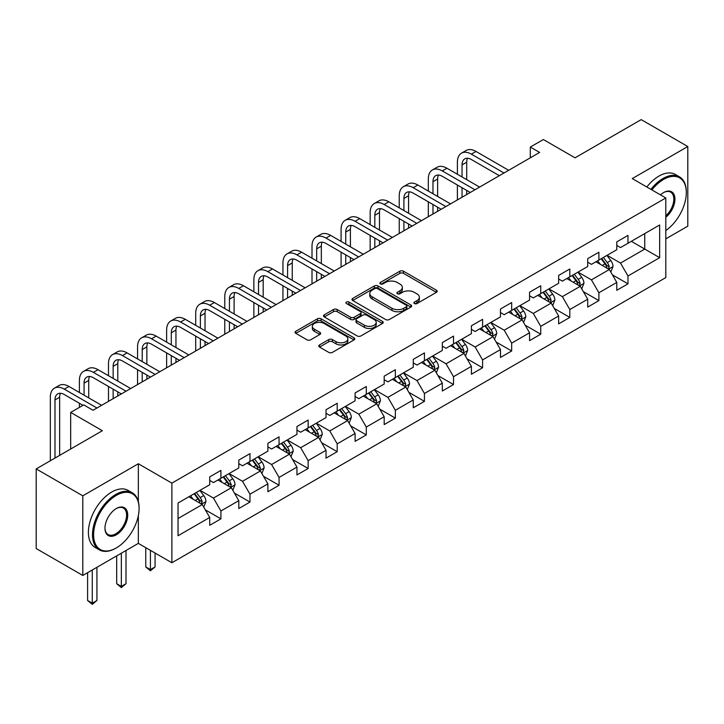 <?xml version="1.0" encoding="UTF-8"?>
<svg xmlns="http://www.w3.org/2000/svg" width="724" height="724" viewBox="0 0 724 724"><rect width="100%" height="100%" fill="white"/><g stroke="black" fill="none" stroke-linecap="round" stroke-linejoin="round"><path stroke-width="1.09" d="M414.427 303.555A1.81 1.05 0 0 0 416.988 303.555L436.427 292.333A2.588 1.493 0 0 0 437.187 291.274A2.588 1.493 0 0 0 436.427 290.224L403.494 271.21A2.588 1.493 0 0 0 399.838 271.21L380.399 282.432A1.81 1.05 0 0 0 379.865 283.165A1.81 1.05 0 0 0 380.399 283.908A1.81 1.05 0 0 0 382.96 283.908L385.476 282.46A8.281 4.778 0 0 1 397.186 282.46L399.929 284.043A8.281 4.778 0 0 1 402.354 287.419A8.281 4.778 0 0 1 399.929 290.804L397.413 292.252A1.81 1.05 0 0 0 396.879 292.994A1.81 1.05 0 0 0 397.413 293.736A1.81 1.05 0 0 0 399.974 293.736L402.49 292.279A8.281 4.778 0 0 1 414.2 292.279L416.943 293.863A8.281 4.778 0 0 1 419.368 297.247A8.281 4.778 0 0 1 416.943 300.623L414.427 302.08A1.81 1.05 0 0 0 413.893 302.813A1.81 1.05 0 0 0 414.427 303.555L414.427 302.08M319.519 344.932A2.588 1.493 0 0 0 318.768 345.991A2.588 1.493 0 0 0 319.519 347.049L328.759 352.38A2.588 1.493 0 0 0 332.416 352.38L354.009 339.918A2.588 1.493 0 0 0 354.769 338.859A2.588 1.493 0 0 0 354.009 337.8L321.076 318.795A2.588 1.493 0 0 0 317.42 318.795L295.826 331.257A2.588 1.493 0 0 0 295.075 332.316A2.588 1.493 0 0 0 295.826 333.366L306.994 339.809A2.588 1.493 0 0 0 310.65 339.809L319.89 334.479A2.588 1.493 0 0 0 320.642 333.42A2.588 1.493 0 0 0 319.89 332.361L314.352 329.167A6.923 4 0 0 1 312.325 326.343A6.923 4 0 0 1 316.596 322.651A6.923 4 0 0 1 324.144 323.519L345.819 336.036A6.923 4 0 0 1 347.846 338.859A6.923 4 0 0 1 343.574 342.552A6.923 4 0 0 1 336.036 341.683L332.416 339.601A2.588 1.493 0 0 0 328.759 339.601L319.519 344.932L319.519 347.049M665.809 238.857L687.8 226.16L687.8 146.529L641.202 119.623L575.037 157.823L543.353 139.533L530.303 147.062L539.624 152.438L93.043 410.273L83.731 404.888L70.68 412.427L70.68 449.007M138.338 501.551L138.338 463.749L82.798 495.822L36.2 468.917L102.365 430.717L70.68 412.427M138.338 463.749L171.887 483.125L665.809 197.96L665.809 277.591L171.887 562.756L171.887 483.125M687.8 146.529L632.26 178.593L665.809 197.96M385.657 319.528A2.588 1.493 0 0 0 389.313 319.528L410.906 307.067A2.588 1.493 0 0 0 411.666 306.008A2.588 1.493 0 0 0 410.906 304.958L377.973 285.944A2.588 1.493 0 0 0 374.317 285.944L352.724 298.406A2.588 1.493 0 0 0 351.973 299.464A2.588 1.493 0 0 0 352.724 300.514L385.657 319.528M347.14 303.944A1.81 1.05 0 0 1 348.977 304.207L348.977 302.053L382.453 321.384A2.588 1.493 0 0 1 383.213 322.433A2.588 1.493 0 0 1 382.453 323.492L360.869 335.954A2.588 1.493 0 0 1 357.213 335.954L324.28 316.94L324.28 314.831A2.588 1.493 0 0 0 323.519 315.89A2.588 1.493 0 0 0 324.28 316.94M324.28 314.831L333.52 309.501A2.588 1.493 0 0 1 337.176 309.501L350.534 317.212A2.588 1.493 0 0 0 354.19 317.212L360.317 313.673A2.588 1.493 0 0 0 361.077 312.614A2.588 1.493 0 0 0 360.317 311.555L346.416 303.528A1.81 1.05 0 0 1 345.882 302.786A1.81 1.05 0 0 1 347.004 301.827A1.81 1.05 0 0 1 348.977 302.053M82.798 495.822L82.798 575.453L36.2 548.548L36.2 468.917M205.345 509.868L220.911 518.846L220.911 510.99L238.802 500.664L238.802 508.519L249.979 502.058L249.979 494.202L267.88 483.876L267.88 491.732L279.057 485.279L279.057 477.424L296.949 467.089L296.949 474.944L308.134 468.491L308.134 460.636L326.026 450.301L326.026 458.156L337.212 451.704L337.212 443.848L355.104 433.513L355.104 441.368L366.29 434.916L366.29 427.06L384.182 416.725L384.182 424.581L395.358 418.128L395.358 410.273L413.259 399.938L413.259 407.793L424.436 401.34L424.436 393.485L442.328 383.159L442.328 391.014L453.514 384.553L453.514 376.697L471.405 366.371L471.405 374.227L482.591 367.765L482.591 359.909L500.483 349.583L500.483 357.439L511.669 350.977L511.669 343.122L529.561 332.796L529.561 340.651L540.747 334.189L540.747 326.334L558.638 316.008L558.638 323.863L569.815 317.411L569.815 309.555L587.716 299.22L587.716 307.076L598.893 300.623L598.893 292.767L616.785 282.432L616.785 290.288L627.97 283.835L627.97 275.98L659.654 257.681L659.654 224.974L644.749 233.581L644.749 249.074L659.654 257.681M220.911 518.846L209.725 525.307L209.725 517.452L178.041 535.742L178.041 503.026L209.725 484.736L209.725 476.881L220.911 470.428L220.911 478.283L238.802 467.948L238.802 460.093L249.979 453.64L249.979 461.496L267.88 451.161L267.88 443.305L279.057 436.853L279.057 444.708L296.949 434.373L296.949 426.517L308.134 420.065L308.134 427.92L326.026 417.585L326.026 409.73L337.212 403.277L337.212 411.132L355.104 400.806L355.104 392.951L366.29 386.489L366.29 394.345L384.182 384.019L384.182 376.163L395.358 369.702L395.358 377.557L413.259 367.231L413.259 359.376L424.436 352.914L424.436 360.769L442.328 350.443L442.328 342.588L453.514 336.126L453.514 343.981L471.405 333.655L471.405 325.8L482.591 319.347L482.591 327.203L500.483 316.868L500.483 309.012L511.669 302.56L511.669 310.415L529.561 300.08L529.561 292.224L540.747 285.772L540.747 293.627L558.638 283.292L558.638 275.437L569.815 268.984L569.815 276.839L587.716 266.504L587.716 258.649L598.893 252.196L598.893 260.052L616.785 249.717L616.785 241.861L627.97 235.409L627.97 243.264L659.654 224.974M217.924 480.003L231.345 487.75L213.453 498.076L200.032 490.329M209.725 480.428L213.453 482.582L220.911 478.283M213.453 498.076L220.911 510.99M231.345 487.75L238.802 500.664M247.002 463.215L260.423 470.962L242.531 481.297L229.11 473.541M238.802 463.65L242.531 465.794L249.979 461.496M242.531 481.297L249.979 494.202M260.423 470.962L267.88 483.876M276.079 446.427L289.5 454.174L271.6 464.509L258.187 456.763M267.88 446.862L271.6 449.007L279.057 444.708M271.6 464.509L279.057 477.424M289.5 454.174L296.949 467.089M305.157 429.64L318.569 437.387L300.677 447.722L287.256 439.975M296.949 430.074L300.677 432.228L308.134 427.92M300.677 447.722L308.134 460.636M318.569 437.387L326.026 450.301M334.226 412.852L347.647 420.599L329.755 430.934L316.334 423.187M326.026 413.286L329.755 415.44L337.212 411.132M329.755 430.934L337.212 443.848M347.647 420.599L355.104 433.513M363.303 396.064L376.724 403.82L358.833 414.146L345.411 406.399M355.104 396.499L358.833 398.653L366.29 394.345M358.833 414.146L366.29 427.06M376.724 403.82L384.182 416.725M392.381 379.276L405.802 387.032L387.91 397.358L374.489 389.612M384.182 379.711L387.91 381.865L395.358 377.557M387.91 397.358L395.358 410.273M405.802 387.032L413.259 399.938M421.459 362.498L434.88 370.245L416.988 380.571L403.567 372.824M413.259 362.923L416.988 365.077L424.436 360.769M416.988 380.571L424.436 393.485M434.88 370.245L442.328 383.159M450.536 345.71L463.948 353.457L446.056 363.783L432.635 356.036M442.328 346.135L446.056 348.289L453.514 343.981M446.056 363.783L453.514 376.697M463.948 353.457L471.405 366.371M479.605 328.922L493.026 336.669L475.134 346.995L461.713 339.248M471.405 329.348L475.134 331.502L482.591 327.203M475.134 346.995L482.591 359.909M493.026 336.669L500.483 349.583M508.682 312.135L522.104 319.881L504.212 330.207L490.791 322.461M500.483 312.56L504.212 314.714L511.669 310.415M504.212 330.207L511.669 343.122M522.104 319.881L529.561 332.796M537.76 295.347L551.181 303.094L533.289 313.429L519.868 305.673M529.561 295.781L533.289 297.926L540.747 293.627M533.289 313.429L540.747 326.334M551.181 303.094L558.638 316.008M566.838 278.559L580.259 286.306L562.367 296.641L548.946 288.894M558.638 278.993L562.367 281.138L569.815 276.839M562.367 296.641L569.815 309.555M580.259 286.306L587.716 299.22M595.915 261.771L609.337 269.518L591.436 279.853L578.024 272.106M587.716 262.206L591.436 264.36L598.893 260.052M591.436 279.853L598.893 292.767M609.337 269.518L616.785 282.432M631.328 241.327L644.749 249.074L620.513 263.065L607.092 255.319M616.785 245.418L620.513 247.572L627.97 243.264M620.513 263.065L627.97 275.98M82.798 575.453L138.338 543.38L171.887 562.756M530.303 147.062L530.303 157.823M178.041 518.529L202.268 504.538L188.846 496.791M202.268 504.538L209.725 517.452M612.404 274.849L627.97 283.835M583.336 291.636L598.893 300.623M554.258 308.424L569.815 317.411M525.181 325.212L540.747 334.189M496.103 342L511.669 350.977M467.025 358.778L482.591 367.765M437.948 375.566L453.514 384.553M408.879 392.354L424.436 401.34M379.801 409.141L395.358 418.128M350.724 425.929L366.29 434.916M321.646 442.717L337.212 451.704M292.568 459.505L308.134 468.491M263.5 476.292L279.057 485.279M234.422 493.08L249.979 502.058M138.338 543.38L138.338 515.615M415.151 303.808L416.943 302.777A8.281 4.778 0 0 0 419.368 299.392L419.368 297.247M402.354 287.419L402.354 289.573A8.281 4.778 0 0 1 399.929 292.958L398.137 293.989M436.391 292.351L403.494 273.364A2.588 1.493 0 0 0 399.838 273.364L381.123 284.161M410.87 307.085L377.973 288.098A2.588 1.493 0 0 0 374.317 288.098L352.76 300.541M406.327 306.75A1.81 1.05 0 0 0 406.861 306.008A1.81 1.05 0 0 0 406.327 305.275L377.421 288.586A1.81 1.05 0 0 0 374.86 288.586L372.208 290.116A8.281 4.778 0 0 0 369.783 293.492A8.281 4.778 0 0 0 372.208 296.876L391.974 308.279A8.281 4.778 0 0 0 403.675 308.279L406.327 306.75L406.327 308.904A1.81 1.05 0 0 0 406.861 308.162L406.861 306.008M369.783 293.492L369.783 295.645A8.281 4.778 0 0 0 372.208 299.03L372.208 296.876M406.327 308.904L403.675 310.433A8.281 4.778 0 0 1 391.974 310.433L372.208 299.03M324.316 316.967L333.52 311.646L333.52 309.501M361.077 312.614L361.077 314.768A2.588 1.493 0 0 1 360.317 315.818L354.19 319.356A2.588 1.493 0 0 1 350.534 319.356L337.176 311.646A2.588 1.493 0 0 0 333.52 311.646M348.977 304.207L382.426 323.51M364.389 325.212A6.923 4 0 0 0 371.928 326.072A6.923 4 0 0 0 376.209 322.379A6.923 4 0 0 0 374.181 319.556L366.543 315.148A2.588 1.493 0 0 0 362.878 315.148L356.751 318.687A2.588 1.493 0 0 0 355.991 319.746A2.588 1.493 0 0 0 356.751 320.795L364.389 325.212L364.389 327.357A6.923 4 0 0 0 371.928 328.225A6.923 4 0 0 0 376.209 324.533L376.209 322.379M355.991 319.746L355.991 321.89A2.588 1.493 0 0 0 356.751 322.949L356.751 320.795M364.389 327.357L356.751 322.949M347.846 338.859L347.846 341.013A6.923 4 0 0 1 343.574 344.705A6.923 4 0 0 1 336.036 343.837L332.416 341.755A2.588 1.493 0 0 0 328.759 341.755L319.556 347.067M312.325 326.343L312.325 328.497A6.923 4 0 0 0 314.352 331.321L314.352 329.167M319.89 332.361L319.89 334.479L314.352 331.321M354.009 337.8L354.009 339.918L321.076 320.94A2.588 1.493 0 0 0 317.42 320.94L295.863 333.384M610.803 272.07L613.02 266.486A6.987 4.036 -120 0 0 610.794 260.54L606.947 255.4M600.241 264.269L597.626 260.785M608.25 268.894L609.255 266.785A6.987 4.036 -120 0 0 607.255 262.586L603.409 257.445M601.653 258.459L605.925 264.151A3.557 2.054 60 0 1 606.567 265.237L609.255 266.785M601.164 258.739L605.011 263.871A6.987 4.036 60 0 1 607.011 268.079M457.396 174.267L457.396 162.212A19.765 11.412 60 0 1 461.487 153.162L466.147 150.474A19.765 11.412 60 0 1 476.03 151.452L508.682 170.303M461.487 153.162A19.765 11.412 60 0 1 471.369 154.14L504.022 173M499.361 175.688L471.369 159.524A13.177 7.611 -120 0 0 464.781 158.873A13.177 7.611 -120 0 0 462.048 164.9L462.048 176.955M467.532 158.266A13.177 7.611 -120 0 0 466.709 162.212L466.709 179.643M462.048 187.715L462.048 197.227M466.709 190.403L466.709 194.539M457.396 199.924L457.396 185.027M665.809 230.549A32.155 18.571 120 0 0 686.307 192.584A32.155 18.571 120 0 0 663.573 179.452A32.155 18.571 120 0 0 651.89 189.923M650.921 189.371A32.951 19.023 -60 0 1 663.012 178.484A32.951 19.023 -60 0 1 679.483 176.855A32.951 19.023 -60 0 1 686.307 191.932A32.951 19.023 -60 0 1 686.307 192.258M660.46 194.874A16.082 9.285 -60 0 1 663.573 192.584L663.573 192.584A16.082 9.285 -60 0 1 674.886 197.878A16.082 9.285 -60 0 1 665.809 217.291M646.822 187A32.951 19.023 -60 0 1 658.912 176.113A32.951 19.023 -60 0 1 675.383 174.484L679.483 176.855M665.809 215.833A15.285 8.824 120 0 0 673.456 202.593A15.285 8.824 120 0 0 670.659 192.15A15.285 8.824 120 0 0 663.284 192.747M115.786 548.222L116.347 547.905A32.155 18.571 120 0 0 139.08 508.519A32.155 18.571 120 0 0 116.347 495.388A32.155 18.571 120 0 0 93.604 534.774A32.155 18.571 120 0 0 116.347 547.905L115.786 548.222A32.951 19.023 -60 0 1 99.315 549.86A32.951 19.023 -60 0 1 94.265 523.452A32.951 19.023 -60 0 1 115.786 494.42A32.951 19.023 -60 0 1 132.257 492.791A32.951 19.023 -60 0 1 139.08 507.877A32.951 19.023 -60 0 1 139.08 508.203M116.347 534.774A16.082 9.285 -60 0 1 104.98 528.212A16.082 9.285 -60 0 1 116.347 508.519L116.347 508.519A16.082 9.285 -60 0 1 127.714 515.081A16.082 9.285 -60 0 1 116.347 534.774M104.98 527.877A15.285 8.824 120 0 0 108.138 534.565A15.285 8.824 120 0 0 115.786 533.805A15.285 8.824 120 0 0 125.777 520.33A15.285 8.824 120 0 0 123.433 508.085A15.285 8.824 120 0 0 116.066 508.682M99.315 549.86L95.215 547.489A32.951 19.023 -60 0 1 90.165 521.09A32.951 19.023 -60 0 1 111.686 492.058A32.951 19.023 -60 0 1 128.157 490.419L132.257 492.791M581.725 288.858L583.942 283.274A6.987 4.036 -120 0 0 581.716 277.328L577.87 272.188M571.164 281.057L568.548 277.573M579.173 285.681L580.177 283.573A6.987 4.036 -120 0 0 578.177 279.373L574.331 274.233M572.575 275.247L576.847 280.939A3.557 2.054 60 0 1 577.49 282.025L580.177 283.573M572.096 275.527L575.942 280.659A6.987 4.036 60 0 1 577.942 284.858M552.656 305.646L554.874 300.062A6.987 4.036 -120 0 0 552.638 294.116L548.792 288.976M542.086 297.845L539.471 294.36M550.095 302.469L551.1 300.36A6.987 4.036 -120 0 0 549.1 296.152L545.253 291.021M543.507 292.034L547.769 297.727A3.557 2.054 60 0 1 548.421 298.813L551.1 300.36M543.018 292.315L546.864 297.446A6.987 4.036 60 0 1 548.864 301.646M428.318 191.055L428.318 179A19.765 11.412 60 0 1 432.409 169.95L437.07 167.262A19.765 11.412 60 0 1 446.952 168.24L479.605 187.091M432.409 169.95A19.765 11.412 60 0 1 442.292 170.927L474.953 189.779M470.292 192.475L442.292 176.312A13.177 7.611 -120 0 0 435.703 175.661A13.177 7.611 -120 0 0 432.979 181.688L432.979 193.742M438.463 175.045A13.177 7.611 -120 0 0 437.631 179L437.631 196.43M432.979 204.503L432.979 214.014M437.631 207.191L437.631 211.327M428.318 216.702L428.318 201.815M399.241 207.842L399.241 195.788A19.765 11.412 60 0 1 403.331 186.738L407.992 184.05A19.765 11.412 60 0 1 417.875 185.027L450.536 203.878M403.331 186.738A19.765 11.412 60 0 1 413.214 187.715L445.875 206.566M441.215 209.263L413.214 193.1A13.177 7.611 -120 0 0 406.626 192.448A13.177 7.611 -120 0 0 403.901 198.476L403.901 210.53M409.386 191.833A13.177 7.611 -120 0 0 408.562 195.788L408.562 213.218M403.901 221.291L403.901 230.802M408.562 223.978L408.562 228.114M399.241 233.49L399.241 218.603M523.579 322.433L525.796 316.85A6.987 4.036 -120 0 0 523.561 310.895L519.714 305.763M513.008 314.632L510.402 311.148M521.027 319.257L522.022 317.148A6.987 4.036 -120 0 0 520.022 312.94L516.176 307.809M514.429 308.822L518.692 314.515A3.557 2.054 60 0 1 519.343 315.592L522.022 317.148M513.94 309.103L517.787 314.234A6.987 4.036 60 0 1 519.787 318.433M494.501 339.221L496.718 333.637A6.987 4.036 -120 0 0 494.492 327.682L490.646 322.551M483.94 331.42L481.324 327.927M491.949 336.045L492.944 333.927A6.987 4.036 -120 0 0 490.944 329.728L487.098 324.596M485.351 325.601L489.614 331.302A3.557 2.054 60 0 1 490.266 332.379L492.944 333.927M484.863 325.881L488.709 331.022A6.987 4.036 60 0 1 490.709 335.221M465.423 356.009L467.641 350.416A6.987 4.036 -120 0 0 465.414 344.47L461.568 339.339M454.862 348.208L452.247 344.714M462.871 352.832L463.867 350.715A6.987 4.036 -120 0 0 461.876 346.515L458.021 341.384M456.274 342.389L460.545 348.09A3.557 2.054 60 0 1 461.188 349.167L463.867 350.715M455.785 342.669L459.631 347.81A6.987 4.036 60 0 1 461.631 352.009M370.163 224.63L370.163 212.575A19.765 11.412 60 0 1 374.254 203.525L378.914 200.838A19.765 11.412 60 0 1 388.806 201.815L421.459 220.666M374.254 203.525A19.765 11.412 60 0 1 384.145 204.503L416.798 223.354M412.137 226.051L384.145 209.888A13.177 7.611 -120 0 0 377.557 209.227A13.177 7.611 -120 0 0 374.824 215.263L374.824 227.318M380.308 208.621A13.177 7.611 -120 0 0 379.485 212.575L379.485 230.006M374.824 238.078L374.824 247.59M379.485 240.766L379.485 244.902M370.163 250.278L370.163 235.391M341.085 241.409L341.085 229.363A19.765 11.412 60 0 1 345.185 220.313L349.846 217.625A19.765 11.412 60 0 1 359.728 218.603L392.381 237.454M345.185 220.313A19.765 11.412 60 0 1 355.068 221.291L387.72 240.142M383.059 242.83L355.068 226.675A13.177 7.611 -120 0 0 348.479 226.015A13.177 7.611 -120 0 0 345.746 232.051L345.746 244.106M351.231 225.408A13.177 7.611 -120 0 0 350.407 229.363L350.407 246.793M345.746 254.866L345.746 264.378M350.407 257.554L350.407 261.69M341.085 267.066L341.085 252.178M312.008 258.197L312.008 246.151A19.765 11.412 60 0 1 316.107 237.101L320.768 234.404A19.765 11.412 60 0 1 330.651 235.391L363.303 254.242M316.107 237.101A19.765 11.412 60 0 1 325.99 238.078L358.642 256.929M353.982 259.617L325.99 243.454A13.177 7.611 -120 0 0 319.402 242.802A13.177 7.611 -120 0 0 316.669 248.839L316.669 260.893M322.153 242.196A13.177 7.611 -120 0 0 321.329 246.151L321.329 263.581M316.669 271.654L316.669 281.165M321.329 274.342L321.329 278.478M312.008 283.853L312.008 268.957M282.939 274.984L282.939 262.939A19.765 11.412 60 0 1 287.03 253.889L291.691 251.192A19.765 11.412 60 0 1 301.573 252.178L334.226 271.029M287.03 253.889A19.765 11.412 60 0 1 296.912 254.866L329.565 273.717M324.913 276.405L296.912 260.242A13.177 7.611 -120 0 0 290.324 259.59A13.177 7.611 -120 0 0 287.591 265.627L287.591 277.681M293.084 258.984A13.177 7.611 -120 0 0 292.252 262.939L292.252 280.369M287.591 288.442L287.591 297.953M292.252 291.129L292.252 295.256M282.939 300.641L282.939 285.745M253.862 291.772L253.862 279.717A19.765 11.412 60 0 1 257.952 270.667L262.613 267.98A19.765 11.412 60 0 1 272.496 268.957L305.157 287.817M257.952 270.667A19.765 11.412 60 0 1 267.835 271.654L300.496 290.505M295.835 293.193L267.835 277.03A13.177 7.611 -120 0 0 261.246 276.378A13.177 7.611 -120 0 0 258.522 282.414L258.522 294.46M264.007 275.772A13.177 7.611 -120 0 0 263.183 279.717L263.183 297.157M258.522 305.22L258.522 314.741M263.183 307.917L263.183 312.044M253.862 317.429L253.862 302.532M224.784 308.56L224.784 296.505A19.765 11.412 60 0 1 228.875 287.455L233.535 284.767A19.765 11.412 60 0 1 243.418 285.745L276.079 304.605M228.875 287.455A19.765 11.412 60 0 1 238.766 288.442L271.419 307.293M266.758 309.981L238.766 293.817A13.177 7.611 -120 0 0 232.169 293.166A13.177 7.611 -120 0 0 229.445 299.202L229.445 311.248M234.929 292.559A13.177 7.611 -120 0 0 234.105 296.505L234.105 313.945M229.445 322.008L229.445 331.52M234.105 324.705L234.105 328.832M224.784 334.216L224.784 319.32M195.706 325.348L195.706 313.293A19.765 11.412 60 0 1 199.806 304.243L204.458 301.555A19.765 11.412 60 0 1 214.349 302.532L247.002 321.384M199.806 304.243A19.765 11.412 60 0 1 209.689 305.22L242.341 324.081M237.68 326.768L209.689 310.605A13.177 7.611 -120 0 0 203.1 309.953A13.177 7.611 -120 0 0 200.367 315.99L200.367 328.035M205.851 309.347A13.177 7.611 -120 0 0 205.028 313.293L205.028 330.732M200.367 338.796L200.367 348.307M205.028 341.493L205.028 345.62M195.706 351.004L195.706 336.108M166.629 342.135L166.629 330.081A19.765 11.412 60 0 1 170.728 321.031L175.389 318.343A19.765 11.412 60 0 1 185.272 319.32L217.924 338.171M170.728 321.031A19.765 11.412 60 0 1 180.611 322.008L213.263 340.868M208.602 343.556L180.611 327.393A13.177 7.611 -120 0 0 174.022 326.741A13.177 7.611 -120 0 0 171.289 332.769L171.289 344.823M176.774 326.135A13.177 7.611 -120 0 0 175.95 330.081L175.95 347.511M171.289 355.584L171.289 365.095M175.95 358.271L175.95 362.407M166.629 367.792L166.629 352.896M137.56 358.923L137.56 346.868A19.765 11.412 60 0 1 141.651 337.818L146.311 335.131A19.765 11.412 60 0 1 156.194 336.108L188.846 354.959M141.651 337.818A19.765 11.412 60 0 1 151.533 338.796L184.186 357.647M179.525 360.344L151.533 344.181A13.177 7.611 -120 0 0 144.945 343.529A13.177 7.611 -120 0 0 142.212 349.556L142.212 361.611M147.696 342.923A13.177 7.611 -120 0 0 146.872 346.868L146.872 364.299M142.212 372.371L142.212 381.883M146.872 375.059L146.872 379.195M137.56 384.571L137.56 369.683M108.482 375.711L108.482 363.656A19.765 11.412 60 0 1 112.573 354.606L117.234 351.918A19.765 11.412 60 0 1 127.116 352.896L159.769 371.747M112.573 354.606A19.765 11.412 60 0 1 122.456 355.584L155.117 374.435M150.456 377.132L122.456 360.968A13.177 7.611 -120 0 0 115.867 360.317A13.177 7.611 -120 0 0 113.143 366.344L113.143 378.399M118.627 359.701A13.177 7.611 -120 0 0 117.795 363.656L117.795 381.086M113.143 389.159L113.143 398.671M117.795 391.847L117.795 395.983M108.482 401.358L108.482 386.471M79.405 392.498L79.405 380.444A19.765 11.412 60 0 1 83.495 371.394L88.156 368.706A19.765 11.412 60 0 1 98.039 369.683L130.7 388.535M83.495 371.394A19.765 11.412 60 0 1 93.387 372.371L126.039 391.222M121.379 393.919L93.387 377.756A13.177 7.611 -120 0 0 86.79 377.095A13.177 7.611 -120 0 0 84.065 383.132L84.065 395.186M89.55 376.489A13.177 7.611 -120 0 0 88.726 380.444L88.726 397.874M79.405 407.386L79.405 403.259M50.327 460.763L50.327 397.232A19.765 11.412 60 0 1 54.427 388.182L59.078 385.494A19.765 11.412 60 0 1 68.97 386.471L101.622 405.322M54.427 388.182A19.765 11.412 60 0 1 64.309 389.159L96.962 408.01M82.979 405.322L64.309 394.544A13.177 7.611 -120 0 0 57.721 393.883A13.177 7.611 -120 0 0 54.988 399.919L54.988 458.075M60.472 393.277A13.177 7.611 -120 0 0 59.649 397.232L59.649 455.378M436.346 372.797L438.563 367.204A6.987 4.036 -120 0 0 436.337 361.258L432.49 356.127M425.784 364.996L423.169 361.502M433.794 369.62L434.798 367.502A6.987 4.036 -120 0 0 432.798 363.303L428.952 358.172M427.196 359.176L431.468 364.878A3.557 2.054 60 0 1 432.11 365.955L434.798 367.502M426.717 359.457L430.563 364.597A6.987 4.036 60 0 1 432.563 368.797M407.277 389.575L409.494 383.992A6.987 4.036 -120 0 0 407.259 378.046L403.413 372.914M396.707 381.783L394.091 378.29M404.716 386.408L405.721 384.29A6.987 4.036 -120 0 0 403.721 380.091L399.874 374.96M398.119 375.964L402.39 381.666A3.557 2.054 60 0 1 403.033 382.743L405.721 384.29M397.639 376.245L401.485 381.385A6.987 4.036 60 0 1 403.485 385.584M378.2 406.363L380.417 400.779A6.987 4.036 -120 0 0 378.181 394.833L374.335 389.693M367.629 398.562L365.023 395.078M375.647 403.196L376.643 401.078A6.987 4.036 -120 0 0 374.643 396.879L370.797 391.738M369.05 392.752L373.312 398.453A3.557 2.054 60 0 1 373.964 399.53L376.643 401.078M368.561 393.032L372.408 398.173A6.987 4.036 60 0 1 374.408 402.372M349.122 423.151L351.339 417.567A6.987 4.036 -120 0 0 349.113 411.621L345.267 406.481M338.551 415.35L335.945 411.866M346.57 419.974L347.565 417.866A6.987 4.036 -120 0 0 345.565 413.666L341.719 408.526M339.972 409.54L344.235 415.232A3.557 2.054 60 0 1 344.886 416.318L347.565 417.866M339.484 409.82L343.33 414.952A6.987 4.036 60 0 1 345.33 419.16M320.044 439.939L322.261 434.355A6.987 4.036 -120 0 0 320.035 428.409L316.189 423.269M309.483 432.137L306.867 428.653M317.492 436.762L318.488 434.653A6.987 4.036 -120 0 0 316.488 430.454L312.641 425.314M310.895 426.327L315.166 432.02A3.557 2.054 60 0 1 315.809 433.106L318.488 434.653M310.406 426.608L314.252 431.739A6.987 4.036 60 0 1 316.252 435.948M290.967 456.726L293.184 451.143A6.987 4.036 -120 0 0 290.957 445.197L287.111 440.056M280.405 448.925L277.79 445.441M288.414 453.55L289.419 451.441A6.987 4.036 -120 0 0 287.419 447.242L283.573 442.102M281.817 443.115L286.089 448.808A3.557 2.054 60 0 1 286.731 449.894L289.419 451.441M281.328 443.396L285.184 448.527A6.987 4.036 60 0 1 287.175 452.726M261.889 473.514L264.106 467.93A6.987 4.036 -120 0 0 261.88 461.984L258.034 456.844M251.328 465.713L248.712 462.229M259.337 470.338L260.341 468.229A6.987 4.036 -120 0 0 258.341 464.021L254.495 458.889M252.739 459.903L257.011 465.595A3.557 2.054 60 0 1 257.654 466.681L260.341 468.229M252.26 460.183L256.106 465.315A6.987 4.036 60 0 1 258.106 469.514M150.42 550.358L150.42 569.616L155.072 566.928L155.072 553.046M155.072 566.928L150.42 570.802L145.759 566.928L145.759 547.67M145.759 566.928L150.42 569.616L150.42 570.802M232.82 490.302L235.038 484.718A6.987 4.036 -120 0 0 232.802 478.763L228.956 473.632M222.25 482.501L219.634 479.016M230.259 487.125L231.264 485.017A6.987 4.036 -120 0 0 229.264 480.808L225.417 475.677M223.671 476.691L227.933 482.383A3.557 2.054 60 0 1 228.585 483.46L231.264 485.017M223.182 476.971L227.028 482.103A6.987 4.036 60 0 1 229.028 486.302M121.342 553.199L121.342 586.404L126.003 583.716L126.003 550.511M126.003 583.716L121.342 587.589L116.682 583.716L116.682 555.887M116.682 583.716L121.342 586.404L121.342 587.589M203.743 507.09L205.96 501.506A6.987 4.036 -120 0 0 203.734 495.551L199.878 490.419M193.172 499.289L190.566 495.795M201.191 503.913L202.186 501.795A6.987 4.036 -120 0 0 200.186 497.596L196.34 492.465M194.593 493.469L198.856 499.171A3.557 2.054 60 0 1 199.507 500.248L202.186 501.795M194.104 493.759L197.951 498.89A6.987 4.036 60 0 1 199.951 503.089M92.265 569.987L92.265 603.192L96.925 600.504L96.925 567.29M96.925 600.504L92.265 604.377L87.604 600.504L87.604 572.675M87.604 600.504L92.265 603.192L92.265 604.377M416.943 302.777L416.943 300.623M397.413 293.736L397.413 292.252M399.929 292.958L399.929 290.804M380.399 283.908L380.399 282.432M399.838 273.364L399.838 271.21M403.494 273.364L403.494 271.21M436.427 292.333L436.427 290.224M352.724 300.514L352.724 298.406M374.317 288.098L374.317 285.944M377.973 288.098L377.973 285.944M410.906 307.067L410.906 304.958M391.974 310.433L391.974 308.279M403.675 310.433L403.675 308.279M337.176 311.646L337.176 309.501M350.534 319.356L350.534 317.212M354.19 319.356L354.19 317.212M360.317 315.818L360.317 313.673M382.453 323.492L382.453 321.384M328.759 341.755L328.759 339.601M332.416 341.755L332.416 339.601M336.036 343.837L336.036 341.683M295.826 333.366L295.826 331.257M317.42 320.94L317.42 318.795M321.076 320.94L321.076 318.795M608.64 269.12L612.975 266.622M607.255 262.586L610.794 260.54M602.287 265.455L605.011 263.871M476.03 151.452L471.369 154.14M466.709 162.212L462.048 164.9M579.571 285.908L583.897 283.41M578.177 279.373L581.716 277.328M573.209 282.233L575.942 280.659M550.493 302.695L554.828 300.198M549.1 296.152L552.638 294.116M544.131 299.021L546.864 297.446M446.952 168.24L442.292 170.927M437.631 179L432.979 181.688M417.875 185.027L413.214 187.715M408.562 195.788L403.901 198.476M521.416 319.483L525.751 316.985M520.022 312.94L523.561 310.895M515.054 315.809L517.787 314.234M492.338 336.271L496.673 333.764M490.944 329.728L494.492 327.682M485.976 332.597L488.709 331.022M463.26 353.059L467.595 350.552M461.876 346.515L465.414 344.47M456.907 349.384L459.631 347.81M388.806 201.815L384.145 204.503M379.485 212.575L374.824 215.263M359.728 218.603L355.068 221.291M350.407 229.363L345.746 232.051M330.651 235.391L325.99 238.078M321.329 246.151L316.669 248.839M301.573 252.178L296.912 254.866M292.252 262.939L287.591 265.627M272.496 268.957L267.835 271.654M263.183 279.717L258.522 282.414M243.418 285.745L238.766 288.442M234.105 296.505L229.445 299.202M214.349 302.532L209.689 305.22M205.028 313.293L200.367 315.99M185.272 319.32L180.611 322.008M175.95 330.081L171.289 332.769M156.194 336.108L151.533 338.796M146.872 346.868L142.212 349.556M127.116 352.896L122.456 355.584M117.795 363.656L113.143 366.344M98.039 369.683L93.387 372.371M88.726 380.444L84.065 383.132M68.97 386.471L64.309 389.159M59.649 397.232L54.988 399.919M434.183 369.846L438.518 367.339M432.798 363.303L436.337 361.258M427.83 366.172L430.563 364.597M405.114 386.634L409.44 384.127M403.721 380.091L407.259 378.046M398.752 382.96L401.485 381.385M376.037 403.422L380.372 400.915M374.643 396.879L378.181 394.833M369.674 399.748L372.408 398.173M346.959 420.201L351.294 417.703M345.565 413.666L349.113 411.621M340.597 416.535L343.33 414.952M317.881 436.988L322.216 434.491M316.488 430.454L320.035 428.409M311.519 433.323L314.252 431.739M288.804 453.776L293.139 451.278M287.419 447.242L290.957 445.197M282.451 450.111L285.184 448.527M259.735 470.564L264.061 468.066M258.341 464.021L261.88 461.984M253.373 466.889L256.106 465.315M230.657 487.352L234.992 484.854M229.264 480.808L232.802 478.763M224.295 483.677L227.028 482.103M201.58 504.139L205.915 501.632M200.186 497.596L203.734 495.551M195.218 500.465L197.951 498.89M686.307 192.584L686.307 191.932M139.08 508.519L139.08 507.877"/></g></svg>
